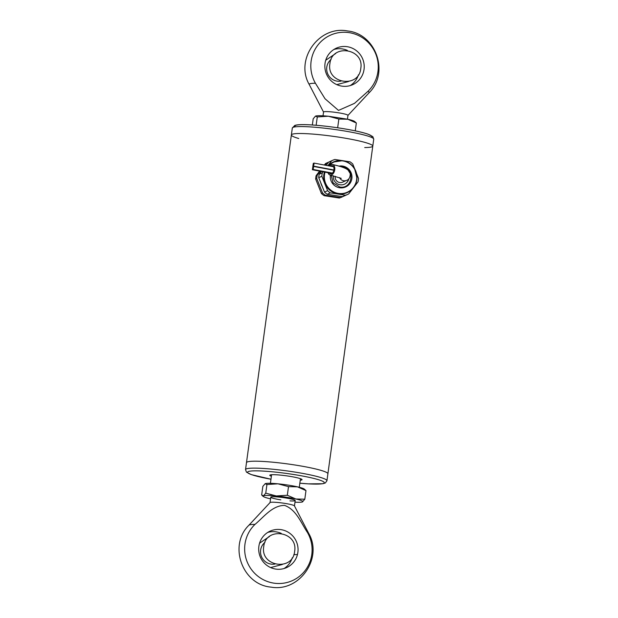 <?xml version="1.0" encoding="UTF-8"?>
<svg xmlns="http://www.w3.org/2000/svg" width="618" height="618" viewBox="0 0 618 618"><rect width="100%" height="100%" fill="white"/><g stroke="black" fill="none" stroke-linecap="round" stroke-linejoin="round"><path stroke-width="0.93" d="M309.263 84.558A30.282 3.175 7.8 0 1 315.419 83.245A34.276 33.619 -114.4 0 1 325.246 38.107A34.276 33.619 -114.4 0 1 370.607 45.129A34.276 33.619 -114.4 0 1 367.919 91.371A30.282 3.175 7.8 0 1 369.108 92.754C389.672 72.769 375.983 33.72 347.447 30.946C319.012 25.33 294.655 59.513 309.263 84.558L323.538 112.074M367.919 91.371L354.516 103.345L338.502 110.413L325.037 98.764L315.419 83.245M323.021 115.821L323.546 112.028A12.321 1.29 7.8 0 1 337.93 112.708A12.321 1.29 7.8 0 1 347.965 115.373L347.44 119.166M350.267 85.578A20.008 19.621 65.6 0 0 358.44 74.801M347.386 50.429A20.008 19.621 65.6 0 0 333.89 49.486M341.831 86.126A20.008 19.621 -114.4 0 1 328.992 53.944A20.008 19.621 -114.4 0 1 362.774 59.173A20.008 19.621 -114.4 0 1 341.831 86.126M312.893 168.081L312.384 169.726L312.855 166.682L312.893 168.081M270.614 567.571L282.287 564.497M269.556 536.439L259.56 543.199M264.967 542.341A12.321 12.09 65.6 0 0 274.825 564.072M294.631 551.38C292.801 571.689 260.039 566.536 263.755 546.59C265.57 526.32 298.339 531.41 294.631 551.38M313.952 164.473L313.442 166.118L313.913 163.075L313.952 164.473M313.488 167.81L312.986 169.456L313.457 166.412L313.488 167.81M307.486 532.531A34.276 33.619 -114.4 0 1 297.652 577.668A34.276 33.619 -114.4 0 1 252.299 570.646A34.276 33.619 -114.4 0 1 254.987 524.396A30.282 3.175 -172.2 0 0 248.892 525.246C228.158 545.377 242.264 584.744 271.063 587.123C299.351 592.291 323.222 558.301 308.737 533.442A30.282 3.175 -172.2 0 0 307.486 532.531C300.981 522.828 296.269 509.58 284.489 505.37C272.067 505.594 263.84 517.073 254.987 524.396M308.737 533.442L294.438 505.879A12.321 1.29 -172.2 0 0 284.427 503.315A12.321 1.29 -172.2 0 0 270.081 502.542L248.892 525.246M297.876 552.376A20.008 19.621 -114.4 0 1 266.288 564.914A20.008 19.621 -114.4 0 1 270.962 530.777A20.008 19.621 -114.4 0 1 297.876 552.376M281.229 533.373A20.008 19.621 65.6 0 0 267.733 532.422M284.11 568.514A20.008 19.621 65.6 0 0 292.283 557.737M294.454 464.921A41.082 4.311 -172.2 0 0 246.489 462.643A41.082 4.311 7.8 0 1 294.454 464.921A41.082 4.311 7.8 0 1 327.895 473.797A41.082 4.311 -172.2 0 0 294.454 464.921M300.263 480.201A16.277 1.707 -172.2 0 0 301.986 479.491A16.277 1.707 -172.2 0 0 286.157 475.783A16.277 1.707 -172.2 0 0 269.911 475.095A16.277 1.707 -172.2 0 0 271.379 476.246M271.572 474.74A15.102 1.584 -172.2 0 0 271.588 474.748L270.414 483.315M337.915 127.81L337.343 127.725M316.146 125.261L317.289 116.949L328.312 116.23C321.345 115.581 317.065 115.543 315.481 116.114L313.195 118.803L312.353 124.983M355.257 130.854L356.339 122.99L354.57 121.429M337.675 127.656L338.857 119.042L347.841 119.251L356.339 122.99M354.531 122.155C355.628 121.514 353.396 120.541 347.841 119.251L328.312 116.23L338.857 119.042M317.289 116.949L315.551 116.084M298.749 138.509A41.082 4.311 7.8 0 1 291.372 134.956A41.082 4.311 7.8 0 1 332.662 136.261A41.082 4.311 7.8 0 1 372.785 146.103A41.082 4.311 7.8 0 1 364.728 147.547M360.781 68.436C358.95 88.745 326.188 83.6 329.912 63.654C331.727 43.376 364.496 48.467 360.781 68.436M331.117 59.398A12.321 12.09 65.6 0 0 340.974 81.128M336.771 84.627L348.444 81.561M335.713 53.503L325.717 60.263M339.344 137.235A41.082 4.311 -172.2 0 0 291.372 134.956L292.322 128.011A41.082 4.311 7.8 0 1 292.971 127.385A41.082 4.311 7.8 0 1 336.964 129.795A41.082 4.311 7.8 0 1 373.736 139.166L372.785 146.103A41.082 4.311 -172.2 0 0 339.344 137.235M320.796 182.82A16.794 16.47 65.6 0 0 322.465 186.984M333.952 195.319A16.794 16.47 65.6 0 0 335.126 195.504M356.547 173.496L358.51 178.424A18.64 18.285 -114.4 0 1 358.038 181.87L348.652 193.952A18.64 18.285 -114.4 0 1 345.462 195.218L342.357 196.624A18.64 18.285 -114.4 0 0 344.774 195.728L347.88 194.322M343.654 160.834L350.043 161.823A18.64 18.285 -114.4 0 1 352.754 164.002L354.709 168.899M332.484 160.371A18.64 18.285 -114.4 0 0 331.711 160.742L328.606 162.155A18.64 18.285 -114.4 0 1 329.379 161.785L332.484 160.371A18.64 18.285 -114.4 0 1 334.902 159.483L341.839 160.556M318.749 177.675A18.64 18.285 -114.4 0 1 319.22 174.23L322.326 172.824A18.64 18.285 -114.4 0 0 321.854 176.269L318.749 177.675L324.504 192.098L327.61 190.692A18.64 18.285 -114.4 0 0 330.321 192.87L327.216 194.276A18.64 18.285 -114.4 0 1 324.504 192.098M327.216 194.276L342.357 196.624M328.606 162.155L326.234 165.207M321.514 171.279L319.22 174.23M331.711 160.742L327.973 165.554M323.268 171.611L322.326 172.824M321.854 176.269L327.61 190.692M330.321 192.87L345.462 195.218M324.496 171.85A16.794 16.47 65.6 0 0 347.115 192.638L347.409 192.507A16.794 16.47 65.6 0 0 342.743 160.672A16.794 16.47 65.6 0 0 328.374 165.632M324.728 171.897A16.794 16.47 65.6 0 0 347.409 192.507C353.249 189.587 356.447 184.828 356.988 178.223L354.647 168.791C351.866 164.288 347.903 161.576 342.751 160.672L333.249 162.055A16.794 16.47 65.6 0 0 328.235 165.609M342.812 196.624L341.692 197.127A18.64 18.285 65.6 0 1 339.282 198.023L340.394 197.513A18.64 18.285 65.6 0 0 343.585 196.246L343.616 196.207M322.542 192.994L321.422 193.496A18.64 18.285 65.6 0 0 324.141 195.674L325.253 195.172A18.64 18.285 65.6 0 1 322.542 192.994L316.787 178.563L315.667 179.073A18.64 18.285 65.6 0 1 316.138 175.628L317.258 175.126A18.64 18.285 65.6 0 0 316.787 178.563M340.394 197.513L325.253 195.172M325.13 164.998L326.644 163.044A18.64 18.285 -114.4 0 1 328.575 162.194M317.258 175.126L320.402 171.07M327.416 162.673L326.296 163.183A18.64 18.285 65.6 0 0 325.524 163.554L326.644 163.044M339.282 198.023L324.141 195.674M321.422 193.496L315.667 179.073M324.481 164.875L325.524 163.554M316.138 175.628L319.722 170.947M331.186 175.28L333.102 182.913L339.784 186.991C352.577 189.556 355.504 168.235 342.542 166.814L340.858 166.69M348.861 178.733A8.011 7.856 -114.4 0 1 336.516 183.283A8.011 7.856 -114.4 0 1 333.341 175.798M348.668 178.934A8.011 7.856 -114.4 0 1 344.388 184.234M339.552 177.629A5.392 5.292 -114.4 0 0 346.598 180.356L342.681 182.132A5.392 5.292 -114.4 0 1 335.219 176.292M329.479 165.856A5.392 3.407 102.7 0 1 332.02 164.458A5.392 3.407 102.7 0 1 332.484 164.512A5.392 3.407 102.7 0 1 334.616 170.522A5.392 3.407 102.7 0 1 330.105 175.033A5.392 3.407 102.7 0 1 327.98 172.569M330.607 166.095A4.156 2.626 102.7 0 1 332.214 165.717A4.156 2.626 102.7 0 1 333.959 169.796A4.156 2.626 102.7 0 1 330.375 173.828A4.156 2.626 102.7 0 1 329.1 172.816M313.349 164.743L312.839 166.389L313.311 163.345L313.349 164.743M280.819 499.854A12.321 1.29 7.8 0 1 270.869 497.065A12.321 1.29 7.8 0 1 283.168 497.583A12.321 1.29 7.8 0 1 295.149 500.395A12.321 1.29 7.8 0 1 289.942 500.881M294.979 502.179A20.023 2.101 -172.2 0 0 302.449 501.916A20.023 2.101 -172.2 0 0 302.519 501.886A20.023 2.101 -172.2 0 0 295.821 498.989A20.023 2.101 -172.2 0 0 276.3 495.96A20.023 2.101 -172.2 0 0 263.469 495.845A20.023 2.101 -172.2 0 0 263.43 496.571A20.023 2.101 -172.2 0 0 270.159 498.749A20.023 2.101 -172.2 0 0 270.56 498.834M263.469 495.845L261.661 495.01L262.843 486.389L265.199 483.67A20.023 2.101 -172.2 0 1 277.961 483.817L288.506 486.629L287.324 495.25L276.3 495.96L265.755 493.156L263.469 495.845M302.449 501.916L304.805 499.197L295.821 498.989L287.324 495.25M265.13 483.701L266.937 484.535L265.755 493.156M266.937 484.535L277.961 483.817A20.023 2.101 -172.2 0 1 297.482 486.845L305.98 490.584L304.805 499.197M288.506 486.629L297.482 486.845A20.023 2.101 -172.2 0 1 304.21 489.016L305.98 490.584M293.828 554.624L297.459 554.547M326.945 480.734L325.346 482.952L322.89 483.732L308.297 483.855L299.846 483.199A38.733 4.063 7.8 0 0 324.126 482.256A38.733 4.063 7.8 0 0 292.777 474.361A38.733 4.063 7.8 0 0 249.139 471.318A38.733 4.063 7.8 0 0 270.97 479.228L251.317 474.624L246.458 472.137L245.531 469.58A41.082 4.311 7.8 0 1 293.504 471.858A41.082 4.311 7.8 0 1 326.945 480.734L372.785 146.103M371.009 137.165A38.733 4.063 -172.2 0 0 333.898 127.246A38.733 4.063 -172.2 0 0 295.481 126.821M325.107 171.974A16.485 16.168 65.6 0 0 336.988 193.14A16.485 16.168 65.6 0 0 356.64 179.66A16.485 16.168 65.6 0 0 328.776 165.717M330.414 175.103A11.008 10.8 65.6 0 0 339.537 187.748A11.008 10.8 65.6 0 0 351.858 178.633A11.008 10.8 65.6 0 0 338.958 166.134M347.957 115.419L369.108 92.754M331.943 173.473L312.384 169.726M312.855 166.682L313.241 166.744M333.929 169.996L313.442 166.118M313.913 163.075L333.488 166.736M332.414 173.094L312.986 169.456M313.457 166.412L333.874 170.267M294.462 505.926L295.203 500.541M270.043 502.581L270.784 497.196M245.531 469.58L291.372 134.956M292.322 128.011L294.848 125.384L296.377 125.021C299.421 124.527 304.28 124.488 310.97 124.89C321.121 125.531 332.105 126.821 343.932 128.753C354.562 130.529 362.573 132.322 367.949 134.129L372.808 136.609L373.736 139.166M299.29 487.278L300.464 478.695M346.598 180.356C349.008 179.606 350.236 177.358 350.267 173.604L348.004 169.958L346.273 168.814C343.353 167.323 338.757 165.894 332.484 164.512M341.252 178.363L330.105 175.033M313.365 166.474L312.839 166.389M313.311 163.345L313.697 163.407M263.43 496.571L262.279 495.698"/></g></svg>
